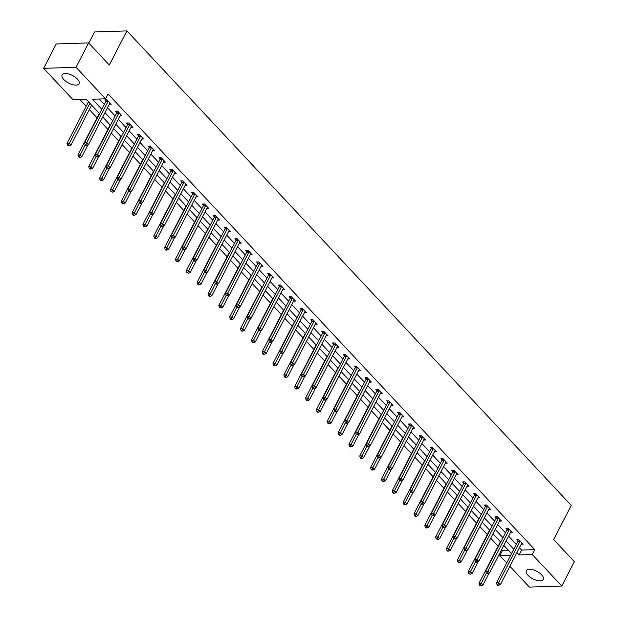 <?xml version="1.0" encoding="UTF-8"?>
<svg xmlns="http://www.w3.org/2000/svg" width="618" height="618" viewBox="0 0 618 618"><rect width="100%" height="100%" fill="white"/><g stroke="black" fill="none" stroke-linecap="round" stroke-linejoin="round"><path stroke-width="0.93" d="M77.435 79.089A9.556 4.264 27.3 0 1 79.104 83.7A9.556 4.264 27.3 0 1 72.53 84.627A9.556 4.264 27.3 0 1 63.778 79.537A9.556 4.264 27.3 0 1 62.109 74.925A9.556 4.264 27.3 0 1 68.683 73.998A9.556 4.264 27.3 0 1 77.435 79.089M541.638 574.84A9.556 4.264 27.3 0 1 543.307 579.445A9.556 4.264 27.3 0 1 536.741 580.379A9.556 4.264 27.3 0 1 527.988 575.288A9.556 4.264 27.3 0 1 526.32 570.677A9.556 4.264 27.3 0 1 532.894 569.75A9.556 4.264 27.3 0 1 541.638 574.84M88.791 43.105L94.546 31.966L126.922 30.9L571.256 505.424L553.643 539.545L574.354 561.662L561.777 586.034L529.394 587.1L509.865 566.242M506.737 562.905L499.862 555.559L510.715 555.203M501.538 549.788L502.38 550.684L499.862 555.559M80.046 99.66L86.211 106.242M89.34 109.579L97.057 117.822M100.433 121.422L107.895 129.394M111.271 133.001L118.733 140.974M122.109 144.581L129.579 152.553M132.955 156.153L140.417 164.125M143.793 167.733L151.256 175.705M154.631 179.313L162.101 187.285M165.477 190.885L172.94 198.865M176.315 202.465L183.778 210.437M187.154 214.044L194.624 222.016M197.999 225.624L205.462 233.596M208.838 237.196L216.3 245.168M219.676 248.776L227.146 256.748M230.522 260.356L237.984 268.328M241.36 271.928L248.822 279.9M252.198 283.507L259.668 291.48M263.044 295.087L270.506 303.059M273.882 306.659L281.344 314.639M284.72 318.239L292.19 326.211M295.566 329.819L303.029 337.791M306.404 341.391L313.867 349.371M317.243 352.971L324.713 360.943M328.088 364.55L335.551 372.523M338.927 376.13L346.389 384.102M349.765 387.702L357.235 395.675M360.611 399.282L368.073 407.254M371.449 410.862L378.911 418.834M382.287 422.434L389.757 430.406M393.133 434.014L400.595 441.986M403.971 445.593L411.433 453.566M414.809 457.165L422.279 465.145M425.655 468.745L433.118 476.717M436.493 480.325L443.956 488.297M447.332 491.905L454.802 499.877M458.177 503.477L465.64 511.449M469.016 515.057L476.478 523.029M479.854 526.636L487.324 534.609M490.7 538.208L498.162 546.181M99.598 113.642L86.304 99.452L73.179 99.884L43.646 68.343L76.029 67.277L105.562 98.818L92.43 99.251L101.839 109.301M76.029 67.277L88.606 42.905L56.223 43.971L43.646 68.343M502.38 550.684L508.637 550.476M519.429 547.702L521.631 550.051L534.755 549.618L108.073 93.944L105.562 98.818M99.305 99.027L104.357 104.427M107.478 107.756L115.195 115.999M118.324 119.336L126.041 127.578M129.162 130.916L136.879 139.158M140 142.495L147.717 150.73M150.846 154.067L158.563 162.31M161.684 165.647L169.402 173.89M172.522 177.227L180.24 185.47M183.368 188.799L191.086 197.042M194.207 200.379L201.924 208.621M205.045 211.959L212.762 220.201M215.891 223.531L223.608 231.773M226.729 235.11L234.446 243.353M237.567 246.69L245.284 254.933M248.413 258.27L256.13 266.505M259.251 269.842L266.968 278.085M270.089 281.422L277.806 289.664M280.935 293.002L288.652 301.236M291.773 304.574L299.491 312.816M302.611 316.153L310.329 324.396M313.457 327.733L321.175 335.976M324.296 339.305L332.013 347.548M335.134 350.885L342.851 359.128M345.98 362.465L353.697 370.707M356.818 374.037L364.535 382.279M367.656 385.617L375.373 393.859M378.502 397.196L386.219 405.439M389.34 408.776L397.057 417.011M400.178 420.348L407.895 428.591M411.024 431.928L418.741 440.17M421.862 443.508L429.58 451.75M432.7 455.08L440.418 463.322M443.546 466.66L451.264 474.902M454.385 478.239L462.102 486.482M465.223 489.811L472.94 498.054M476.069 501.391L483.786 509.634M486.907 512.971L494.624 521.213M497.745 524.551L505.462 532.786M508.591 536.123L516.308 544.365M521.213 544.249L523.129 544.188L518.958 539.738L516.772 539.808L517.899 541.005M510.368 532.67L512.291 532.608L508.12 528.158L505.933 528.228L507.054 529.433M499.529 521.098L501.453 521.036L497.281 516.578L495.095 516.648L496.215 517.853M488.691 509.518L490.607 509.456L486.436 504.999L484.249 505.076L485.377 506.273M477.845 497.938L479.769 497.876L475.597 493.427L473.411 493.496L474.531 494.701M467.007 486.366L468.931 486.296L464.759 481.847L462.573 481.916L463.693 483.121M456.169 474.786L458.085 474.724L453.913 470.267L451.727 470.344L452.855 471.542M445.323 463.206L447.247 463.145L443.075 458.695L440.889 458.765L442.009 459.97M434.485 451.634L436.408 451.565L432.237 447.115L430.051 447.185L431.171 448.39M423.647 440.055L425.563 439.993L421.391 435.535L419.205 435.613L420.333 436.81M412.801 428.475L414.724 428.413L410.553 423.963L408.367 424.033L409.487 425.23M401.963 416.895L403.886 416.833L399.715 412.384L397.529 412.453L398.649 413.658M391.124 405.323L393.04 405.261L388.869 400.804L386.683 400.881L387.81 402.079M380.279 393.743L382.202 393.681L378.031 389.232L375.844 389.301L376.965 390.499M369.44 382.163L371.364 382.102L367.192 377.652L365.006 377.722L366.126 378.927M358.602 370.591L360.518 370.53L356.347 366.072L354.16 366.142L355.288 367.347M347.756 359.012L349.68 358.95L345.508 354.493L343.322 354.57L344.442 355.767M336.918 347.432L338.842 347.37L334.67 342.92L332.484 342.99L333.604 344.195M326.08 335.86L327.996 335.79L323.824 331.341L321.638 331.41L322.766 332.615M315.234 324.28L317.158 324.218L312.986 319.761L310.8 319.838L311.92 321.036M304.396 312.7L306.319 312.638L302.148 308.189L299.962 308.258L301.082 309.456M293.558 301.128L295.474 301.059L291.302 296.609L289.116 296.679L290.244 297.884M282.712 289.548L284.635 289.487L280.464 285.029L278.278 285.107L279.398 286.304M271.874 277.969L273.797 277.907L269.626 273.457L267.439 273.527L268.56 274.724M261.035 266.389L262.951 266.327L258.78 261.877L256.594 261.947L257.721 263.152M250.19 254.817L252.113 254.755L247.942 250.298L245.755 250.367L246.876 251.572M239.351 243.237L241.275 243.175L237.103 238.718L234.917 238.795L236.037 239.993M228.513 231.657L230.429 231.595L226.258 227.146L224.071 227.215L225.199 228.421M217.667 220.085L219.591 220.016L215.419 215.566L213.233 215.636L214.353 216.841M206.829 208.505L208.753 208.444L204.581 203.986L202.395 204.064L203.515 205.261M195.991 196.926L197.907 196.864L193.735 192.414L191.549 192.484L192.677 193.681M185.145 185.354L187.069 185.284L182.897 180.835L180.711 180.904L181.839 182.109M174.307 173.774L176.23 173.712L172.059 169.255L169.873 169.332L170.993 170.529M163.469 162.194L165.385 162.132L161.213 157.683L159.027 157.752L160.155 158.95M152.623 150.614L154.546 150.553L150.375 146.103L148.189 146.172L149.317 147.378M141.785 139.042L143.708 138.98L139.537 134.523L137.351 134.6L138.471 135.798M130.946 127.462L132.862 127.401L128.691 122.943L126.505 123.021L127.632 124.218M120.101 115.883L122.024 115.821L117.853 111.371L115.666 111.441L116.794 112.646M109.262 104.311L111.186 104.249L107.014 99.792L104.828 99.861L105.948 101.066M88.606 42.905L109.316 65.021L126.922 30.9M534.755 549.618L532.245 554.493L561.777 586.034M516.911 552.577L519.112 554.925L532.245 554.493M104.967 112.63L112.685 120.873M115.805 124.21L123.523 132.453M126.644 135.79L134.361 144.033M137.49 147.37L145.207 155.605M148.328 158.942L156.045 167.184M159.166 170.522L166.883 178.764M170.012 182.101L177.729 190.336M180.85 193.673L188.567 201.916M191.688 205.253L199.405 213.496M202.534 216.833L210.251 225.076M213.372 228.405L221.089 236.648M224.21 239.985L231.928 248.227M235.056 251.565L242.774 259.807M245.894 263.144L253.612 271.379M256.733 274.716L264.45 282.959M267.579 286.296L275.296 294.539M278.417 297.876L286.134 306.111M289.255 309.448L296.972 317.691M300.101 321.028L307.818 329.27M310.939 332.608L318.656 340.85M321.777 344.18L329.494 352.422M332.623 355.759L340.34 364.002M343.461 367.339L351.178 375.582M354.299 378.911L362.017 387.154M365.145 390.491L372.863 398.734M375.983 402.071L383.701 410.313M386.822 413.651L394.539 421.885M397.668 425.223L405.385 433.465M408.506 436.802L416.223 445.045M419.344 448.382L427.061 456.625M430.19 459.954L437.907 468.197M441.028 471.534L448.745 479.777M451.866 483.114L459.583 491.356M462.712 494.686L470.429 502.928M473.55 506.266L481.267 514.508M484.388 517.845L492.106 526.088M495.234 529.425L502.952 537.66M506.072 540.997L513.79 549.24M511.55 553.589L503.832 545.346M500.704 542.009L492.986 533.767M489.865 530.429L482.148 522.195M479.027 518.857L471.31 510.615M468.181 507.278L460.464 499.035M457.343 495.698L449.626 487.463M446.505 484.126L438.788 475.883M435.659 472.546L427.942 464.303M424.821 460.966L417.104 452.724M413.983 449.394L406.265 441.152M403.137 437.814L395.42 429.572M392.299 426.235L384.581 417.992M381.46 414.663L373.743 406.42M370.615 403.083L362.897 394.84M359.776 391.503L352.059 383.26M348.938 379.923L341.221 371.688M338.092 368.351L330.375 360.109M327.254 356.771L319.537 348.529M316.416 345.192L308.699 336.949M305.57 333.62L297.853 325.377M294.732 322.04L287.015 313.797M283.894 310.46L276.176 302.217M273.048 298.888L265.331 290.645M262.21 287.308L254.492 279.066M251.371 275.728L243.654 267.486M240.526 264.149L232.808 255.914M229.687 252.577L221.97 244.334M218.849 240.997L211.132 232.754M208.003 229.417L200.286 221.182M197.165 217.845L189.448 209.602M186.327 206.265L178.61 198.023M175.481 194.685L167.764 186.443M164.643 183.113L156.926 174.871M153.805 171.534L146.087 163.291M142.959 159.954L135.242 151.711M132.121 148.374L124.403 140.139M121.282 136.802L113.565 128.559M110.437 125.222L102.719 116.98M521.631 550.051L519.112 554.925M519.916 541.538L517.73 541.615L496.493 582.751L498.68 582.681L519.916 541.538A1.228 0.857 88.1 0 0 520.055 541.121L520.086 540.935M497.892 584.528L497.019 584.551L497.714 585.3L498.587 585.269L497.892 584.528L498.68 582.681L500.418 584.535L521.654 543.392A1.228 0.857 88.1 0 1 521.893 543.083L522.009 542.983M517.73 541.615A1.228 0.857 88.1 0 0 517.869 541.198L518.116 539.761M496.493 582.751L497.019 584.551M498.587 585.269L500.418 584.535M500.379 541.662L500.364 541.77A1.228 0.857 -91.9 0 1 500.225 542.187L478.989 583.33L481.183 583.253L482.913 585.115L489.085 573.156M486.374 573.187L480.387 585.099L479.514 585.13L480.209 585.872L481.082 585.841L480.387 585.099M482.913 585.115L481.082 585.841M479.514 585.13L478.989 583.33M509.077 529.966L506.884 530.035L485.655 571.171L487.841 571.102L509.077 529.966A1.228 0.857 88.1 0 0 509.209 529.549L509.247 529.356M487.054 572.948L486.173 572.979L486.868 573.72L487.749 573.689L487.054 572.948L487.841 571.102L489.58 572.956L510.816 531.82A1.228 0.857 88.1 0 1 511.047 531.511L511.163 531.41M506.884 530.035A1.228 0.857 88.1 0 0 507.023 529.618L507.278 528.181M485.655 571.171L486.173 572.979M487.749 573.689L489.58 572.956M498.232 518.386L496.045 518.456L474.809 559.599L477.003 559.522L498.232 518.386A1.228 0.857 88.1 0 0 498.371 517.969L498.402 517.784M476.208 561.368L475.335 561.399L476.03 562.141L476.903 562.11L476.208 561.368L477.003 559.522L478.741 561.383L499.97 520.24A1.228 0.857 88.1 0 1 500.209 519.931L500.325 519.831M496.045 518.456A1.228 0.857 88.1 0 0 496.184 518.038L496.432 516.609M474.809 559.599L475.335 561.399M476.903 562.11L478.741 561.383M489.541 530.09L489.518 530.19A1.228 0.857 -91.9 0 1 489.386 530.607L468.15 571.75L470.337 571.681L472.075 573.535L478.247 561.577M475.536 561.607L469.549 573.527L468.676 573.55L470.244 574.269L469.549 573.527M472.075 573.535L470.244 574.269M468.676 573.55L468.15 571.75M478.703 518.51L478.68 518.618A1.228 0.857 -91.9 0 1 478.541 519.035L457.312 560.171L459.498 560.101L461.237 561.955L467.409 549.997M464.69 550.035L458.71 561.947L457.83 561.978L458.525 562.72L459.406 562.689L458.71 561.947M461.237 561.955L459.406 562.689M457.83 561.978L457.312 560.171M487.393 506.806L485.207 506.884L463.971 548.019L466.157 547.95L487.393 506.806A1.228 0.857 88.1 0 0 487.532 506.389L487.563 506.204M465.369 549.796L464.497 549.819L465.192 550.561L466.065 550.538L465.369 549.796L466.157 547.95L467.896 549.804L489.132 508.66A1.228 0.857 88.1 0 1 489.371 508.351L489.487 508.251M485.207 506.884A1.228 0.857 88.1 0 0 485.346 506.459L485.594 505.03M463.971 548.019L464.497 549.819M466.065 550.538L467.896 549.804M476.555 495.234L474.361 495.304L453.133 536.439L455.319 536.37L476.555 495.234A1.228 0.857 88.1 0 0 476.687 494.809L476.725 494.624M454.531 538.216L453.651 538.247L454.346 538.989L455.227 538.958L454.531 538.216L455.319 536.37L457.057 538.224L478.293 497.088A1.228 0.857 88.1 0 1 478.525 496.779L478.641 496.679M474.361 495.304A1.228 0.857 88.1 0 0 474.5 494.887L474.755 493.45M453.133 536.439L453.651 538.247M455.227 538.958L457.057 538.224M465.709 483.655L463.523 483.724L442.287 524.867L444.481 524.79L465.709 483.655A1.228 0.857 88.1 0 0 465.848 483.237L465.879 483.052M443.685 526.636L442.812 526.667L443.508 527.409L444.381 527.378L443.685 526.636L444.481 524.79L446.219 526.652L467.447 485.509A1.228 0.857 88.1 0 1 467.687 485.2L467.803 485.099M463.523 483.724A1.228 0.857 88.1 0 0 463.662 483.307L463.909 481.878M442.287 524.867L442.812 526.667M444.381 527.378L446.219 526.652M467.857 506.93L467.841 507.038A1.228 0.857 -91.9 0 1 467.702 507.455L446.466 548.599L448.66 548.521L450.391 550.375L456.563 538.425M453.851 538.456L447.865 550.368L446.992 550.399L447.687 551.14L448.56 551.109L447.865 550.368M450.391 550.375L448.56 551.109M446.992 550.399L446.466 548.599M457.019 495.35L456.996 495.458A1.228 0.857 -91.9 0 1 456.864 495.875L435.628 537.019L437.814 536.949L439.552 538.803L445.725 526.845M443.013 526.876L437.026 538.796L436.154 538.819L437.722 539.537L437.026 538.796M439.552 538.803L437.722 539.537M436.154 538.819L435.628 537.019M446.181 483.778L446.157 483.886A1.228 0.857 -91.9 0 1 446.018 484.303L424.79 525.439L426.976 525.37L428.714 527.224L434.887 515.265M432.167 515.304L426.188 527.216L425.308 527.247L426.003 527.988L426.883 527.957L426.188 527.216M428.714 527.224L426.883 527.957M425.308 527.247L424.79 525.439M435.335 472.198L435.319 472.306A1.228 0.857 -91.9 0 1 435.18 472.724L413.944 513.867L416.138 513.79L417.868 515.644L424.041 503.693M421.329 503.724L415.342 515.636L414.469 515.667L415.165 516.409L416.038 516.378L415.342 515.636M417.868 515.644L416.038 516.378M414.469 515.667L413.944 513.867M424.496 460.619L424.473 460.727A1.228 0.857 -91.9 0 1 424.342 461.144L403.106 502.287L405.292 502.218L407.03 504.072L413.203 492.113M410.491 492.144L404.504 504.056L403.631 504.087L404.326 504.829L405.199 504.798L404.504 504.056M407.03 504.072L405.199 504.798M403.631 504.087L403.106 502.287M413.658 449.047L413.635 449.155A1.228 0.857 -91.9 0 1 413.496 449.572L392.268 490.707L394.454 490.638L396.192 492.492L402.364 480.534M399.645 480.572L393.666 492.484L392.785 492.507L393.481 493.257L394.361 493.226L393.666 492.484M396.192 492.492L394.361 493.226M392.785 492.507L392.268 490.707M402.812 437.467L402.797 437.575A1.228 0.857 -91.9 0 1 402.658 437.992L381.422 479.128L383.616 479.058L385.346 480.912L391.518 468.954M388.807 468.992L382.82 480.904L381.947 480.935L382.642 481.677L383.515 481.646L382.82 480.904M385.346 480.912L383.515 481.646M381.947 480.935L381.422 479.128M391.974 425.887L391.951 425.995A1.228 0.857 -91.9 0 1 391.82 426.412L370.584 467.556L372.77 467.478L374.508 469.34L380.68 457.382M377.969 457.413L371.982 469.325L371.109 469.356L371.804 470.097L372.677 470.066L371.982 469.325M374.508 469.34L372.677 470.066M371.109 469.356L370.584 467.556M381.136 414.315L381.113 414.415A1.228 0.857 -91.9 0 1 380.974 414.84L359.746 455.976L361.932 455.906L363.67 457.76L369.842 445.802M367.123 445.841L361.144 457.753L360.263 457.776L360.958 458.517L361.839 458.494L361.144 457.753M363.67 457.76L361.839 458.494M360.263 457.776L359.746 455.976M370.29 402.735L370.275 402.843A1.228 0.857 -91.9 0 1 370.136 403.26L348.9 444.396L351.094 444.327L352.824 446.181L358.996 434.222M356.285 434.261L350.298 446.173L349.425 446.204L350.12 446.945L350.993 446.914L350.298 446.173M352.824 446.181L350.993 446.914M349.425 446.204L348.9 444.396M359.452 391.155L359.429 391.264A1.228 0.857 -91.9 0 1 359.297 391.681L338.061 432.824L340.248 432.747L341.986 434.608L348.158 422.65M345.447 422.681L339.46 434.593L338.587 434.624L339.282 435.366L340.155 435.335L339.46 434.593M341.986 434.608L340.155 435.335M338.587 434.624L338.061 432.824M348.614 379.583L348.591 379.684A1.228 0.857 -91.9 0 1 348.452 380.101L327.223 421.244L329.409 421.175L331.148 423.029L337.32 411.07M334.601 411.101L328.621 423.021L327.741 423.044L328.436 423.786L329.317 423.763L328.621 423.021M331.148 423.029L329.317 423.763M327.741 423.044L327.223 421.244M337.768 368.004L337.752 368.112A1.228 0.857 -91.9 0 1 337.613 368.529L316.377 409.664L318.571 409.595L320.302 411.449L326.474 399.491M323.762 399.529L317.776 411.441L316.903 411.472L317.598 412.214L318.471 412.183L317.776 411.441M320.302 411.449L318.471 412.183M316.903 411.472L316.377 409.664M326.93 356.424L326.907 356.532A1.228 0.857 -91.9 0 1 326.775 356.949L305.539 398.092L307.725 398.015L309.464 399.869L315.636 387.919M312.924 387.95L306.937 399.861L306.064 399.892L306.76 400.634L307.633 400.603L306.937 399.861M309.464 399.869L307.633 400.603M306.064 399.892L305.539 398.092M316.092 344.844L316.068 344.952A1.228 0.857 -91.9 0 1 315.929 345.369L294.701 386.513L296.887 386.443L298.625 388.297L304.798 376.339M302.078 376.37L296.099 388.282L295.219 388.313L295.914 389.054L296.794 389.031L296.099 388.282M298.625 388.297L296.794 389.031M295.219 388.313L294.701 386.513M305.246 333.272L305.23 333.38A1.228 0.857 -91.9 0 1 305.091 333.797L283.855 374.933L286.049 374.863L287.779 376.717L293.952 364.759M291.24 364.798L285.253 376.71L284.38 376.733L285.076 377.482L285.949 377.451L285.253 376.71M287.779 376.717L285.949 377.451M284.38 376.733L283.855 374.933M294.407 321.692L294.384 321.8A1.228 0.857 -91.9 0 1 294.253 322.217L273.017 363.353L275.203 363.284L276.941 365.138L283.114 353.179M280.402 353.218L274.415 365.13L273.542 365.161L274.238 365.902L275.11 365.871L274.415 365.13M276.941 365.138L275.11 365.871M273.542 365.161L273.017 363.353M283.569 310.112L283.546 310.221A1.228 0.857 -91.9 0 1 283.407 310.638L262.179 351.781L264.365 351.704L266.103 353.566L272.275 341.607M269.556 341.638L263.577 353.55L262.696 353.581L263.392 354.323L264.272 354.292L263.577 353.55M266.103 353.566L264.272 354.292M262.696 353.581L262.179 351.781M272.723 298.54L272.708 298.649A1.228 0.857 -91.9 0 1 272.569 299.066L251.333 340.201L253.527 340.132L255.257 341.986L261.429 330.027M258.718 330.066L252.731 341.978L251.858 342.001L253.426 342.72L252.731 341.978M255.257 341.986L253.426 342.72M251.858 342.001L251.333 340.201M454.871 472.075L452.685 472.144L431.449 513.288L433.635 513.218L454.871 472.075A1.228 0.857 88.1 0 0 455.01 471.658L455.041 471.472M432.847 515.064L431.974 515.088L433.542 515.806L432.847 515.064L433.635 513.218L435.373 515.072L456.609 473.929A1.228 0.857 88.1 0 1 456.849 473.62L456.965 473.519M452.685 472.144A1.228 0.857 88.1 0 0 452.824 471.727L453.071 470.298M431.449 513.288L431.974 515.088M433.542 515.806L435.373 515.072M444.033 460.495L441.839 460.572L420.611 501.708L422.797 501.638L444.033 460.495A1.228 0.857 88.1 0 0 444.164 460.078L444.203 459.892M422.009 503.485L421.128 503.515L421.824 504.257L422.704 504.226L422.009 503.485L422.797 501.638L424.535 503.492L445.771 462.357A1.228 0.857 88.1 0 1 446.003 462.04L446.119 461.947M441.839 460.572A1.228 0.857 88.1 0 0 441.978 460.155L442.233 458.718M420.611 501.708L421.128 503.515M422.704 504.226L424.535 503.492M433.187 448.923L431.001 448.992L409.765 490.136L411.959 490.059L433.187 448.923A1.228 0.857 88.1 0 0 433.326 448.506L433.357 448.313M411.163 491.905L410.29 491.936L410.985 492.677L411.858 492.646L411.163 491.905L411.959 490.059L413.697 491.913L434.925 450.777A1.228 0.857 88.1 0 1 435.165 450.468L435.281 450.368M431.001 448.992A1.228 0.857 88.1 0 0 431.14 448.575L431.387 447.146M409.765 490.136L410.29 491.936M411.858 492.646L413.697 491.913M422.349 437.343L420.163 437.413L398.927 478.556L401.113 478.486L422.349 437.343A1.228 0.857 88.1 0 0 422.488 436.926L422.519 436.741M400.325 480.325L399.452 480.356L401.02 481.074L400.325 480.325L401.113 478.486L402.851 480.34L424.087 439.197A1.228 0.857 88.1 0 1 424.327 438.888L424.442 438.788M420.163 437.413A1.228 0.857 88.1 0 0 420.302 436.996L420.549 435.566M398.927 478.556L399.452 480.356M401.02 481.074L402.851 480.34M411.511 425.763L409.317 425.841L388.089 466.976L390.275 466.907L411.511 425.763A1.228 0.857 88.1 0 0 411.642 425.346L411.681 425.161M389.487 468.753L388.606 468.776L389.301 469.525L390.182 469.495L389.487 468.753L390.275 466.907L392.013 468.761L413.249 427.625A1.228 0.857 88.1 0 1 413.481 427.308L413.596 427.216M409.317 425.841A1.228 0.857 88.1 0 0 409.456 425.423L409.711 423.987M388.089 466.976L388.606 468.776M390.182 469.495L392.013 468.761M400.665 414.191L398.479 414.261L377.243 455.396L379.437 455.327L400.665 414.191A1.228 0.857 88.1 0 0 400.804 413.774L400.835 413.581M378.641 457.173L377.768 457.204L378.463 457.946L379.336 457.915L378.641 457.173L379.437 455.327L381.175 457.181L402.403 416.045A1.228 0.857 88.1 0 1 402.642 415.736L402.758 415.636M398.479 414.261A1.228 0.857 88.1 0 0 398.618 413.844L398.865 412.407M377.243 455.396L377.768 457.204M379.336 457.915L381.175 457.181M389.827 402.612L387.64 402.681L366.404 443.824L368.591 443.747L389.827 402.612A1.228 0.857 88.1 0 0 389.966 402.194L389.997 402.009M367.803 445.593L366.93 445.624L367.625 446.366L368.498 446.335L367.803 445.593L368.591 443.747L370.329 445.609L391.565 404.466A1.228 0.857 88.1 0 1 391.804 404.157L391.92 404.056M387.64 402.681A1.228 0.857 88.1 0 0 387.78 402.264L388.027 400.835M366.404 443.824L366.93 445.624M368.498 446.335L370.329 445.609M378.988 391.032L376.795 391.109L355.566 432.245L357.752 432.175L378.988 391.032A1.228 0.857 88.1 0 0 379.12 390.615L379.158 390.429M356.965 434.021L356.084 434.045L356.779 434.786L357.66 434.763L356.965 434.021L357.752 432.175L359.491 434.029L380.727 392.886A1.228 0.857 88.1 0 1 380.958 392.577L381.074 392.476M376.795 391.109A1.228 0.857 88.1 0 0 376.934 390.692L377.189 389.255M355.566 432.245L356.084 434.045M357.66 434.763L359.491 434.029M368.143 379.46L365.956 379.529L344.72 420.665L346.914 420.595L368.143 379.46A1.228 0.857 88.1 0 0 368.282 379.035L368.313 378.849M346.119 422.442L345.246 422.473L345.941 423.214L346.814 423.183L346.119 422.442L346.914 420.595L348.652 422.449L369.881 381.314A1.228 0.857 88.1 0 1 370.12 381.005L370.236 380.904M365.956 379.529A1.228 0.857 88.1 0 0 366.095 379.112L366.343 377.675M344.72 420.665L345.246 422.473M346.814 423.183L348.652 422.449M357.304 367.88L355.118 367.949L333.882 409.093L336.068 409.016L357.304 367.88A1.228 0.857 88.1 0 0 357.443 367.463L357.474 367.277M335.28 410.862L334.408 410.893L335.103 411.634L335.976 411.603L335.28 410.862L336.068 409.016L337.807 410.877L359.043 369.734A1.228 0.857 88.1 0 1 359.282 369.425L359.398 369.325M355.118 367.949A1.228 0.857 88.1 0 0 355.257 367.532L355.504 366.103M333.882 409.093L334.408 410.893M335.976 411.603L337.807 410.877M346.466 356.3L344.272 356.37L323.044 397.513L325.23 397.444L346.466 356.3A1.228 0.857 88.1 0 0 346.598 355.883L346.636 355.698M324.442 399.29L323.562 399.313L324.257 400.055L325.138 400.031L324.442 399.29L325.23 397.444L326.968 399.298L348.204 358.154A1.228 0.857 88.1 0 1 348.436 357.845L348.552 357.745M344.272 356.37A1.228 0.857 88.1 0 0 344.411 355.953L344.666 354.523M323.044 397.513L323.562 399.313M325.138 400.031L326.968 399.298M335.62 344.72L333.434 344.798L312.198 385.933L314.392 385.864L335.62 344.72A1.228 0.857 88.1 0 0 335.759 344.303L335.79 344.118M313.596 387.71L312.723 387.741L313.419 388.483L314.292 388.452L313.596 387.71L314.392 385.864L316.13 387.718L337.358 346.582A1.228 0.857 88.1 0 1 337.598 346.265L337.714 346.173M333.434 344.798A1.228 0.857 88.1 0 0 333.573 344.38L333.82 342.944M312.198 385.933L312.723 387.741M314.292 388.452L316.13 387.718M324.782 333.148L322.596 333.218L301.36 374.361L303.546 374.284L324.782 333.148A1.228 0.857 88.1 0 0 324.921 332.731L324.952 332.546M302.758 376.13L301.885 376.161L302.581 376.903L303.453 376.872L302.758 376.13L303.546 374.284L305.284 376.138L326.52 335.002A1.228 0.857 88.1 0 1 326.76 334.693L326.876 334.593M322.596 333.218A1.228 0.857 88.1 0 0 322.735 332.801L322.982 331.372M301.36 374.361L301.885 376.161M303.453 376.872L305.284 376.138M313.944 321.569L311.75 321.638L290.522 362.781L292.708 362.712L313.944 321.569A1.228 0.857 88.1 0 0 314.075 321.151L314.114 320.966M291.92 364.55L291.039 364.581L291.735 365.323L292.615 365.3L291.92 364.55L292.708 362.712L294.446 364.566L315.682 323.423A1.228 0.857 88.1 0 1 315.914 323.114L316.03 323.013M311.75 321.638A1.228 0.857 88.1 0 0 311.889 321.221L312.144 319.792M290.522 362.781L291.039 364.581M292.615 365.3L294.446 364.566M303.098 309.989L300.912 310.066L279.676 351.202L281.87 351.132L303.098 309.989A1.228 0.857 88.1 0 0 303.237 309.572L303.268 309.386M281.074 352.978L280.201 353.009L280.896 353.751L281.769 353.72L281.074 352.978L281.87 351.132L283.608 352.986L304.836 311.851A1.228 0.857 88.1 0 1 305.076 311.534L305.192 311.441M300.912 310.066A1.228 0.857 88.1 0 0 301.051 309.649L301.298 308.212M279.676 351.202L280.201 353.009M281.769 353.72L283.608 352.986M292.26 298.417L290.074 298.486L268.838 339.63L271.024 339.552L292.26 298.417A1.228 0.857 88.1 0 0 292.399 298L292.43 297.806M270.236 341.399L269.363 341.43L270.058 342.171L270.931 342.14L270.236 341.399L271.024 339.552L272.762 341.406L293.998 300.271A1.228 0.857 88.1 0 1 294.238 299.962L294.353 299.861M290.074 298.486A1.228 0.857 88.1 0 0 290.213 298.069L290.46 296.64M268.838 339.63L269.363 341.43M270.931 342.14L272.762 341.406M281.422 286.837L279.228 286.906L258 328.05L260.186 327.973L281.422 286.837A1.228 0.857 88.1 0 0 281.553 286.42L281.592 286.234M259.398 329.819L258.517 329.85L259.212 330.591L260.093 330.56L259.398 329.819L260.186 327.973L261.924 329.834L283.16 288.691A1.228 0.857 88.1 0 1 283.392 288.382L283.507 288.282M279.228 286.906A1.228 0.857 88.1 0 0 279.367 286.489L279.622 285.06M258 328.05L258.517 329.85M260.093 330.56L261.924 329.834M270.576 275.257L268.39 275.334L247.154 316.47L249.348 316.401L270.576 275.257A1.228 0.857 88.1 0 0 270.715 274.84L270.746 274.655M248.552 318.247L247.679 318.27L248.374 319.019L249.247 318.988L248.552 318.247L249.348 316.401L251.086 318.255L272.314 277.111A1.228 0.857 88.1 0 1 272.553 276.802L272.669 276.702M268.39 275.334A1.228 0.857 88.1 0 0 268.529 274.917L268.776 273.48M247.154 316.47L247.679 318.27M249.247 318.988L251.086 318.255M259.738 263.685L257.551 263.755L236.315 304.89L238.502 304.821L259.738 263.685A1.228 0.857 88.1 0 0 259.877 263.268L259.908 263.075M237.714 306.667L236.841 306.698L237.536 307.44L238.409 307.409L237.714 306.667L238.502 304.821L240.24 306.675L261.476 265.539A1.228 0.857 88.1 0 1 261.715 265.23L261.831 265.13M257.551 263.755A1.228 0.857 88.1 0 0 257.691 263.338L257.938 261.901M236.315 304.89L236.841 306.698M238.409 307.409L240.24 306.675M248.899 252.105L246.706 252.175L225.477 293.318L227.663 293.241L248.899 252.105A1.228 0.857 88.1 0 0 249.031 251.688L249.069 251.503M226.876 295.087L225.995 295.118L226.69 295.86L227.571 295.829L226.876 295.087L227.663 293.241L229.402 295.103L250.638 253.959A1.228 0.857 88.1 0 1 250.869 253.65L250.985 253.55M246.706 252.175A1.228 0.857 88.1 0 0 246.845 251.758L247.1 250.329M225.477 293.318L225.995 295.118M227.571 295.829L229.402 295.103M261.885 286.961L261.862 287.069A1.228 0.857 -91.9 0 1 261.731 287.486L240.495 328.621L242.681 328.552L244.419 330.406L250.591 318.448M247.88 318.486L241.893 330.398L241.02 330.429L241.715 331.171L242.588 331.14L241.893 330.398M244.419 330.406L242.588 331.14M241.02 330.429L240.495 328.621M251.047 275.381L251.024 275.489A1.228 0.857 -91.9 0 1 250.885 275.906L229.657 317.049L231.843 316.972L233.581 318.834L239.753 306.876M237.042 306.907L231.055 318.818L230.174 318.849L230.869 319.591L231.75 319.56L231.055 318.818M233.581 318.834L231.75 319.56M230.174 318.849L229.657 317.049M240.201 263.809L240.186 263.909A1.228 0.857 -91.9 0 1 240.047 264.326L218.811 305.47L221.005 305.4L222.735 307.254L228.907 295.296M226.196 295.327L220.209 307.246L219.336 307.27L220.904 307.988L220.209 307.246M222.735 307.254L220.904 307.988M219.336 307.27L218.811 305.47M229.363 252.229L229.34 252.337A1.228 0.857 -91.9 0 1 229.208 252.754L207.972 293.89L210.159 293.82L211.897 295.674L218.069 283.716M215.358 283.755L209.371 295.667L208.498 295.698L209.193 296.439L210.066 296.408L209.371 295.667M211.897 295.674L210.066 296.408M208.498 295.698L207.972 293.89M238.054 240.526L235.867 240.603L214.631 281.738L216.825 281.669L238.054 240.526A1.228 0.857 88.1 0 0 238.193 240.108L238.224 239.923M216.03 283.515L215.157 283.538L216.725 284.257L216.03 283.515L216.825 281.669L218.563 283.523L239.792 242.38A1.228 0.857 88.1 0 1 240.031 242.071L240.147 241.97M235.867 240.603A1.228 0.857 88.1 0 0 236.006 240.178L236.254 238.749M214.631 281.738L215.157 283.538M216.725 284.257L218.563 283.523M227.215 228.954L225.029 229.023L203.793 270.159L205.979 270.089L227.215 228.954A1.228 0.857 88.1 0 0 227.354 228.529L227.385 228.343M205.191 271.935L204.319 271.966L205.014 272.708L205.887 272.677L205.191 271.935L205.979 270.089L207.718 271.943L228.954 230.808A1.228 0.857 88.1 0 1 229.193 230.499L229.309 230.398M225.029 229.023A1.228 0.857 88.1 0 0 225.168 228.606L225.416 227.169M203.793 270.159L204.319 271.966M205.887 272.677L207.718 271.943M216.377 217.374L214.183 217.443L192.955 258.587L195.141 258.509L216.377 217.374A1.228 0.857 88.1 0 0 216.509 216.957L216.547 216.771M194.353 260.356L193.473 260.387L194.168 261.128L195.049 261.097L194.353 260.356L195.141 258.509L196.879 260.363L218.115 219.228A1.228 0.857 88.1 0 1 218.347 218.919L218.463 218.818M214.183 217.443A1.228 0.857 88.1 0 0 214.322 217.026L214.577 215.597M192.955 258.587L193.473 260.387M195.049 261.097L196.879 260.363M205.531 205.794L203.345 205.864L182.109 247.007L184.303 246.937L205.531 205.794A1.228 0.857 88.1 0 0 205.67 205.377L205.701 205.191M183.507 248.784L182.634 248.807L183.33 249.548L184.203 249.525L183.507 248.784L184.303 246.937L186.041 248.791L207.269 207.648A1.228 0.857 88.1 0 1 207.509 207.339L207.625 207.239M203.345 205.864A1.228 0.857 88.1 0 0 203.484 205.446L203.731 204.017M182.109 247.007L182.634 248.807M184.203 249.525L186.041 248.791M194.693 194.214L192.507 194.291L171.271 235.427L173.457 235.358L194.693 194.214A1.228 0.857 88.1 0 0 194.832 193.797L194.863 193.612M172.669 237.204L171.796 237.235L172.492 237.976L173.364 237.945L172.669 237.204L173.457 235.358L175.195 237.212L196.431 196.076A1.228 0.857 88.1 0 1 196.671 195.759L196.787 195.667M192.507 194.291A1.228 0.857 88.1 0 0 192.646 193.874L192.893 192.437M171.271 235.427L171.796 237.235M173.364 237.945L175.195 237.212M183.855 182.642L181.661 182.712L160.433 223.855L162.619 223.778L183.855 182.642A1.228 0.857 88.1 0 0 183.986 182.225L184.025 182.032M161.831 225.624L160.95 225.655L161.646 226.397L162.526 226.366L161.831 225.624L162.619 223.778L164.357 225.632L185.593 184.496A1.228 0.857 88.1 0 1 185.825 184.187L185.941 184.087M181.661 182.712A1.228 0.857 88.1 0 0 181.8 182.295L182.055 180.865M160.433 223.855L160.95 225.655M162.526 226.366L164.357 225.632M173.009 171.062L170.823 171.132L149.587 212.275L151.781 212.206L173.009 171.062A1.228 0.857 88.1 0 0 173.148 170.645L173.179 170.46M150.985 214.044L150.112 214.075L151.68 214.794L150.985 214.044L151.781 212.206L153.519 214.06L174.747 172.916A1.228 0.857 88.1 0 1 174.987 172.607L175.103 172.507M170.823 171.132A1.228 0.857 88.1 0 0 170.962 170.715L171.209 169.286M149.587 212.275L150.112 214.075M151.68 214.794L153.519 214.06M162.171 159.483L159.985 159.56L138.749 200.696L140.935 200.626L162.171 159.483A1.228 0.857 88.1 0 0 162.31 159.065L162.341 158.88M140.147 202.472L139.274 202.495L139.969 203.245L140.842 203.214L140.147 202.472L140.935 200.626L142.673 202.48L163.909 161.337A1.228 0.857 88.1 0 1 164.149 161.028L164.264 160.927M159.985 159.56A1.228 0.857 88.1 0 0 160.124 159.143L160.371 157.706M138.749 200.696L139.274 202.495M140.842 203.214L142.673 202.48M218.525 240.649L218.502 240.757A1.228 0.857 -91.9 0 1 218.363 241.174L197.134 282.318L199.32 282.241L201.059 284.095L207.231 272.144M204.519 272.175L198.532 284.087L197.652 284.118L198.347 284.859L199.228 284.828L198.532 284.087M201.059 284.095L199.228 284.828M197.652 284.118L197.134 282.318M207.679 229.069L207.663 229.178A1.228 0.857 -91.9 0 1 207.524 229.595L186.288 270.738L188.482 270.669L190.213 272.523L196.385 260.564M193.673 260.595L187.687 272.507L186.814 272.538L188.382 273.256L187.687 272.507M190.213 272.523L188.382 273.256M186.814 272.538L186.288 270.738M196.841 217.497L196.818 217.606A1.228 0.857 -91.9 0 1 196.686 218.023L175.45 259.158L177.636 259.089L179.374 260.943L185.547 248.984M182.835 249.023L176.848 260.935L175.976 260.966L176.671 261.708L177.544 261.677L176.848 260.935M179.374 260.943L177.544 261.677M175.976 260.966L175.45 259.158M186.003 205.918L185.979 206.026A1.228 0.857 -91.9 0 1 185.84 206.443L164.612 247.586L166.798 247.509L168.536 249.363L174.709 237.405M171.997 237.443L166.01 249.355L165.13 249.386L165.825 250.128L166.706 250.097L166.01 249.355M168.536 249.363L166.706 250.097M165.13 249.386L164.612 247.586M175.157 194.338L175.141 194.446A1.228 0.857 -91.9 0 1 175.002 194.863L153.766 236.006L155.96 235.929L157.69 237.791L163.863 225.833M161.151 225.864L155.164 237.775L154.291 237.806L154.987 238.548L155.86 238.517L155.164 237.775M157.69 237.791L155.86 238.517M154.291 237.806L153.766 236.006M164.318 182.766L164.295 182.874A1.228 0.857 -91.9 0 1 164.164 183.291L142.928 224.427L145.114 224.357L146.852 226.211L153.025 214.253M150.313 214.291L144.326 226.203L143.453 226.227L145.021 226.945L144.326 226.203M146.852 226.211L145.021 226.945M143.453 226.227L142.928 224.427M153.48 171.186L153.457 171.294A1.228 0.857 -91.9 0 1 153.318 171.711L132.09 212.847L134.276 212.777L136.014 214.631L142.186 202.673M139.475 202.712L133.488 214.624L132.607 214.655L133.303 215.396L134.183 215.365L133.488 214.624M136.014 214.631L134.183 215.365M132.607 214.655L132.09 212.847M142.634 159.606L142.619 159.714A1.228 0.857 -91.9 0 1 142.48 160.132L121.244 201.275L123.438 201.198L125.168 203.059L131.34 191.101M128.629 191.132L122.642 203.044L121.769 203.075L122.464 203.816L123.337 203.786L122.642 203.044M125.168 203.059L123.337 203.786M121.769 203.075L121.244 201.275M151.333 147.911L149.139 147.98L127.911 189.116L130.097 189.046L151.333 147.911A1.228 0.857 88.1 0 0 151.464 147.493L151.503 147.3M129.309 190.892L128.428 190.923L129.123 191.665L130.004 191.634L129.309 190.892L130.097 189.046L131.835 190.9L153.071 149.765A1.228 0.857 88.1 0 1 153.303 149.456L153.418 149.355M149.139 147.98A1.228 0.857 88.1 0 0 149.278 147.563L149.533 146.126M127.911 189.116L128.428 190.923M130.004 191.634L131.835 190.9M131.796 148.034L131.773 148.135A1.228 0.857 -91.9 0 1 131.642 148.559L110.406 189.695L112.592 189.626L114.33 191.48L120.502 179.521M117.791 179.552L111.804 191.472L110.931 191.495L112.499 192.213L111.804 191.472M114.33 191.48L112.499 192.213M110.931 191.495L110.406 189.695M140.487 136.331L138.301 136.4L117.065 177.544L119.259 177.466L140.487 136.331A1.228 0.857 88.1 0 0 140.626 135.914L140.657 135.728M118.463 179.313L117.59 179.344L118.285 180.085L119.158 180.054L118.463 179.313L119.259 177.466L120.997 179.328L142.225 138.185A1.228 0.857 88.1 0 1 142.464 137.876L142.58 137.775M138.301 136.4A1.228 0.857 88.1 0 0 138.44 135.983L138.687 134.554M117.065 177.544L117.59 179.344M119.158 180.054L120.997 179.328M120.958 136.454L120.935 136.563A1.228 0.857 -91.9 0 1 120.796 136.98L99.568 178.115L101.754 178.046L103.492 179.9L109.664 167.941M106.953 167.98L100.966 179.892L100.085 179.923L100.78 180.665L101.661 180.634L100.966 179.892M103.492 179.9L101.661 180.634M100.085 179.923L99.568 178.115M129.649 124.751L127.462 124.828L106.226 165.964L108.413 165.894L129.649 124.751A1.228 0.857 88.1 0 0 129.788 124.334L129.819 124.148M107.625 167.741L106.752 167.764L108.32 168.482L107.625 167.741L108.413 165.894L110.151 167.748L131.387 126.605A1.228 0.857 88.1 0 1 131.626 126.296L131.742 126.196M127.462 124.828A1.228 0.857 88.1 0 0 127.602 124.403L127.849 122.974M106.226 165.964L106.752 167.764M108.32 168.482L110.151 167.748M110.112 124.875L110.097 124.983A1.228 0.857 -91.9 0 1 109.958 125.4L88.722 166.543L90.916 166.466L92.646 168.32L98.818 156.369M96.107 156.4L90.12 168.312L89.247 168.343L89.942 169.085L90.815 169.054L90.12 168.312M92.646 168.32L90.815 169.054M89.247 168.343L88.722 166.543M118.811 113.179L116.617 113.248L95.388 154.384L97.574 154.315L118.811 113.179A1.228 0.857 88.1 0 0 118.942 112.754L118.98 112.569M96.787 156.161L95.906 156.192L96.601 156.933L97.482 156.902L96.787 156.161L97.574 154.315L99.313 156.169L120.549 115.033A1.228 0.857 88.1 0 1 120.78 114.724L120.896 114.624M116.617 113.248A1.228 0.857 88.1 0 0 116.756 112.831L117.011 111.394M95.388 154.384L95.906 156.192M97.482 156.902L99.313 156.169M99.274 113.295L99.251 113.403A1.228 0.857 -91.9 0 1 99.119 113.82L77.883 154.963L80.07 154.894L81.808 156.748L87.98 144.79M85.269 144.821L79.282 156.74L78.409 156.763L79.977 157.482L79.282 156.74M81.808 156.748L79.977 157.482M78.409 156.763L77.883 154.963M107.965 101.599L105.778 101.669L84.542 142.812L86.736 142.735L107.965 101.599A1.228 0.857 88.1 0 0 108.104 101.182L108.135 100.997M85.941 144.581L85.068 144.612L85.763 145.354L86.636 145.323L85.941 144.581L86.736 142.735L88.474 144.597L109.703 103.453A1.228 0.857 88.1 0 1 109.942 103.144L110.058 103.044M105.778 101.669A1.228 0.857 88.1 0 0 105.917 101.252L106.165 99.822M84.542 142.812L85.068 144.612M86.636 145.323L88.474 144.597M88.436 101.723L88.413 101.831A1.228 0.857 -91.9 0 1 88.274 102.248L67.045 143.384L69.231 143.314L70.97 145.168L91.634 105.137M89.896 103.283L68.443 145.16L67.563 145.191L68.258 145.933L69.139 145.902L68.443 145.16M70.97 145.168L69.139 145.902M67.563 145.191L67.045 143.384M520.055 541.121L517.869 541.198M500.225 542.187L500.619 542.179M509.209 529.549L507.023 529.618M498.371 517.969L496.184 518.038M489.386 530.607L489.78 530.599M478.541 519.035L478.942 519.02M487.532 506.389L485.346 506.459M476.687 494.809L474.5 494.887M465.848 483.237L463.662 483.307M467.702 507.455L468.096 507.44M456.864 495.875L457.258 495.868M446.018 484.303L446.42 484.288M435.18 472.724L435.574 472.708M424.342 461.144L424.736 461.136M413.496 449.572L413.898 449.556M402.658 437.992L403.052 437.977M391.82 426.412L392.214 426.405M380.974 414.84L381.376 414.825M370.136 403.26L370.53 403.245M359.297 391.681L359.691 391.665M348.452 380.101L348.853 380.093M337.613 368.529L338.007 368.513M326.775 356.949L327.169 356.934M315.929 345.369L316.331 345.362M305.091 333.797L305.485 333.782M294.253 322.217L294.647 322.202M283.407 310.638L283.809 310.63M272.569 299.066L272.963 299.05M455.01 471.658L452.824 471.727M444.164 460.078L441.978 460.155M433.326 448.506L431.14 448.575M422.488 436.926L420.302 436.996M411.642 425.346L409.456 425.423M400.804 413.774L398.618 413.844M389.966 402.194L387.78 402.264M379.12 390.615L376.934 390.692M368.282 379.035L366.095 379.112M357.443 367.463L355.257 367.532M346.598 355.883L344.411 355.953M335.759 344.303L333.573 344.38M324.921 332.731L322.735 332.801M314.075 321.151L311.889 321.221M303.237 309.572L301.051 309.649M292.399 298L290.213 298.069M281.553 286.42L279.367 286.489M270.715 274.84L268.529 274.917M259.877 263.268L257.691 263.338M249.031 251.688L246.845 251.758M261.731 287.486L262.125 287.47M250.885 275.906L251.287 275.891M240.047 264.326L240.441 264.319M229.208 252.754L229.602 252.739M238.193 240.108L236.006 240.178M227.354 228.529L225.168 228.606M216.509 216.957L214.322 217.026M205.67 205.377L203.484 205.446M194.832 193.797L192.646 193.874M183.986 182.225L181.8 182.295M173.148 170.645L170.962 170.715M162.31 159.065L160.124 159.143M218.363 241.174L218.764 241.159M207.524 229.595L207.918 229.587M196.686 218.023L197.08 218.007M185.84 206.443L186.242 206.427M175.002 194.863L175.396 194.855M164.164 183.291L164.558 183.276M153.318 171.711L153.72 171.696M142.48 160.132L142.874 160.124M151.464 147.493L149.278 147.563M131.642 148.559L132.036 148.544M140.626 135.914L138.44 135.983M120.796 136.98L121.198 136.964M129.788 124.334L127.602 124.403M109.958 125.4L110.352 125.384M118.942 112.754L116.756 112.831M99.119 113.82L99.513 113.812M108.104 101.182L105.917 101.252M88.274 102.248L88.907 102.225"/></g></svg>
